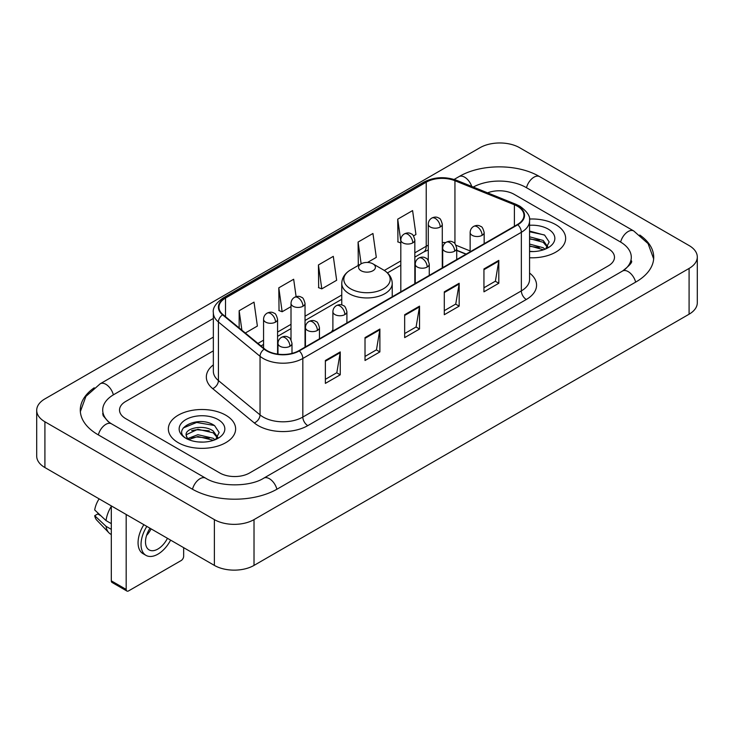 <?xml version="1.0" encoding="UTF-8"?>
<svg xmlns="http://www.w3.org/2000/svg" width="734" height="734" viewBox="0 0 734 734"><rect width="100%" height="100%" fill="white"/><g stroke="black" fill="none" stroke-linecap="round" stroke-linejoin="round"><path stroke-width="1.1" d="M332.887 329.759A37.14 21.442 0 0 0 331.575 331.805M466.044 254.166L456.713 250.395M555.794 224.668A33.636 19.423 0 0 0 529.443 219.035A33.636 19.423 0 0 1 555.794 224.668A33.636 19.423 0 0 1 565.648 238.394A33.636 19.423 0 0 0 555.794 224.668M225.778 415.196A33.636 19.423 0 0 0 189.115 410.985A33.636 19.423 0 0 0 168.352 428.931A33.636 19.423 0 0 0 178.206 442.666A33.636 19.423 0 0 0 214.86 446.878A33.636 19.423 0 0 0 235.632 428.931A33.636 19.423 0 0 0 225.778 415.196A33.636 19.423 0 0 0 189.115 410.985A33.636 19.423 0 0 0 168.352 428.931A33.636 19.423 0 0 0 178.206 442.666A33.636 19.423 0 0 0 214.86 446.878A33.636 19.423 0 0 0 235.632 428.931A33.636 19.423 0 0 0 225.778 415.196M517.387 206.208A22.424 12.946 180 0 1 523.957 215.365A22.424 12.946 180 0 1 517.387 224.521L298.866 350.687A22.424 12.946 180 0 1 264.644 348.953L223.008 314.629A22.424 12.946 180 0 1 218.952 307.207A22.424 12.946 180 0 1 225.522 298.05L426.225 182.179A22.424 12.946 180 0 1 454.942 180.729L514.396 204.758A22.424 12.946 180 0 1 517.387 206.208M517.791 205.979A22.983 13.267 0 0 0 514.717 204.492L455.263 180.463A22.983 13.267 0 0 0 425.83 181.949L225.127 297.821A22.983 13.267 0 0 0 222.549 314.813L264.176 349.145A22.983 13.267 0 0 0 299.261 350.916L517.791 224.751A22.983 13.267 0 0 0 517.791 205.979M325.373 360.495L325.373 383.387L340.246 374.808L340.246 351.916L325.373 360.495M325.373 379.322L336.823 372.716L340.181 352.678A5.606 3.239 -120 0 0 340.246 351.916M336.722 372.771L340.246 374.808M365.018 337.612L365.018 360.495L379.882 351.916L379.882 329.034L365.018 337.612M365.018 356.44L376.469 349.824L379.827 329.786A5.606 3.239 -120 0 0 379.882 329.034M376.368 349.889L379.882 351.916M483.945 268.947L483.945 291.838L498.808 283.26L498.808 260.368L483.945 268.947M483.945 287.774L495.395 281.168L498.753 261.13A5.606 3.239 -120 0 0 498.808 260.368M495.294 281.223L498.808 283.26M444.299 291.838L444.299 314.721L459.163 306.142L459.163 283.26L444.299 291.838M444.299 310.666L455.75 304.05L459.108 284.012A5.606 3.239 -120 0 0 459.163 283.26M455.649 304.115L459.163 306.142M404.663 314.721L404.663 337.612L419.527 329.034L419.527 306.142L404.663 314.721M404.663 333.548L416.114 326.942L419.463 306.904A5.606 3.239 -120 0 0 419.527 306.142M416.013 326.997L419.527 329.034M529.563 257.762A33.636 19.423 0 0 0 565.648 238.394A33.636 19.423 0 0 1 529.563 257.762M219.833 472.99A21.02 12.139 0 0 0 249.56 472.99L608.321 265.864A21.02 12.139 0 0 0 614.477 257.276A21.02 12.139 0 0 0 608.321 248.698L514.167 194.336A21.02 12.139 0 0 0 487.587 192.84A21.02 12.139 0 0 1 514.167 194.336L608.321 248.698A21.02 12.139 0 0 1 614.477 257.276A21.02 12.139 0 0 1 608.321 265.864L249.56 472.99A21.02 12.139 0 0 1 219.833 472.99L125.679 418.628L219.833 472.99M213.346 350.852L125.679 401.47A21.02 12.139 0 0 0 119.523 410.049A21.02 12.139 0 0 0 125.679 418.628A21.02 12.139 0 0 1 119.523 410.049A21.02 12.139 0 0 1 125.679 401.47L213.346 350.852M245.312 333.016L257.377 326.052L254.019 302.133L239.156 310.721L239.156 327.942M367.541 262.442L376.303 257.386L372.945 233.476L358.082 242.055L358.32 264.809M413.517 235.908L415.939 234.504L412.591 210.585L397.718 219.172L397.966 241.917M296.105 296.655L293.664 279.25L278.801 287.829L279.039 310.583M318.437 264.946L321.795 288.857L336.658 280.278L333.3 256.359L318.437 264.946L318.675 287.691M321.795 288.857L318.437 287.609M358.981 265.057L358.082 264.717M358.082 242.055L361.137 263.809M400.819 242.991L397.718 241.835M397.718 219.172L400.819 241.266M278.801 287.829L282.15 311.748L291.013 306.628M282.15 311.748L278.801 310.491M239.156 310.721L241.89 330.199M624.304 269.928A37.838 21.846 0 0 0 631.295 257.276A37.838 21.846 0 0 0 620.212 241.825L526.067 187.473A37.838 21.846 0 0 0 473.283 187.06M213.346 337.117L113.788 394.598A37.838 21.846 0 0 0 102.705 410.049A37.838 21.846 0 0 0 109.696 422.701M214.383 519.617A28.03 16.185 0 0 0 254.019 519.617L689.088 268.433A28.03 16.185 0 0 0 697.3 256.992A28.03 16.185 0 0 0 689.088 245.551L519.617 147.708A28.03 16.185 0 0 0 479.981 147.708L44.912 398.892A28.03 16.185 0 0 0 36.7 410.334A28.03 16.185 0 0 0 44.912 421.775L214.383 519.617L214.383 565.4A28.03 16.185 0 0 0 254.019 565.4L689.088 314.207A28.03 16.185 0 0 0 697.3 302.766L697.3 256.992M36.7 410.334L36.7 456.108A28.03 16.185 0 0 0 44.912 467.558L214.383 565.4M94.218 387.8A60.271 34.792 0 0 0 80.281 410.049A60.271 34.792 0 0 0 97.934 434.656L192.079 489.009A60.271 34.792 0 0 0 277.314 489.009L636.066 281.884A60.271 34.792 0 0 0 653.719 257.276A60.271 34.792 0 0 0 639.782 235.027M465.98 254.203L456.713 250.459M529.563 251.34L533.49 251.56M529.563 244.073L543.206 247.734L545.059 249.221M529.563 245.89L543.536 249.78M529.563 236.807L543.206 240.468L547.757 246.752M529.563 238.623L543.206 242.284L547.399 247.23M529.563 251.514A22.846 13.194 0 0 0 548.16 247.725A22.846 13.194 0 0 0 548.16 229.072A22.846 13.194 0 0 0 529.563 225.283M545.601 249L549.179 241.972L544.656 235.146L529.563 231.063M529.563 231.77L544.344 234.944M529.563 239.036L539.288 240.284M529.563 246.303L539.288 247.551M361.055 270.727A8.413 4.854 0 0 0 372.945 270.727A8.413 4.854 0 0 0 372.945 263.855L383.387 269.883A23.176 13.377 0 0 1 383.387 288.811A23.176 13.377 0 0 1 350.613 288.811A23.176 13.377 0 0 1 350.613 269.883C344.907 273.277 341.961 277.782 341.769 283.397A25.231 14.561 0 0 0 349.164 293.692A25.231 14.561 0 0 0 376.652 296.848A25.231 14.561 0 0 0 392.231 283.397C392.039 277.782 389.093 273.277 383.387 269.883L372.945 263.855A8.413 4.854 0 0 0 361.055 263.855A8.413 4.854 0 0 0 361.055 270.727M126.175 589.43A3.505 2.018 120 0 0 126.899 591.035L112.036 582.447A3.505 2.018 -60 0 1 111.311 580.842L126.175 589.43L126.175 514.47M111.311 505.891L111.311 580.842M126.899 591.035A3.505 2.018 120 0 0 128.652 590.861L181.179 560.537A3.505 2.018 120 0 0 183.656 556.244L183.656 547.656M150.011 528.232A17.515 10.111 120 0 0 149.13 549.904A17.515 10.111 120 0 0 157.893 549.032A17.515 10.111 120 0 0 167.453 538.306M146.571 535.453A17.515 10.111 120 0 0 151.103 528.865M143.873 524.691A23.827 13.753 120 0 0 143.002 553.647L145.974 555.363A23.827 13.753 120 0 0 157.893 554.179A23.827 13.753 120 0 0 170.618 540.132M146.846 526.406A23.827 13.753 120 0 0 145.974 555.363M111.311 506.35A23.121 13.35 120 0 0 106.045 520.599L94.704 509.983A18.222 10.524 120 0 1 99.118 498.854M111.311 523.636L106.045 520.599M100.842 515.736L97.75 513.947L94.704 515.708L106.045 526.324L111.311 529.361M106.045 526.324A23.121 13.35 120 0 0 108.898 532.783A23.121 13.35 120 0 0 110.65 534.159L111.311 534.535M94.704 515.708A18.222 10.524 120 0 0 96.86 520.241L108.898 532.783M198.189 441.941L203.474 442.097M187.693 438.583L197.896 434.693L213.19 438.271L215.044 439.758M188.629 439.565L197.896 436.51L213.521 440.317M187.849 439.29L186.216 435.455A15.836 9.147 0 0 0 188.766 439.684M217.741 437.29L213.19 431.005C203.685 423.913 184.124 428.289 186.216 435.455L186.152 434.757M186.252 435.675L186.693 434.5L197.896 429.243L213.19 432.821L217.383 437.767M215.585 439.528L219.163 432.509L214.631 425.683C198.602 414.159 170.123 429.344 186.574 438.657L187.39 439.152M218.145 419.6A22.846 13.194 0 0 0 185.84 419.6A22.846 13.194 0 0 0 185.84 438.262A22.846 13.194 0 0 0 218.145 438.253A22.846 13.194 0 0 0 218.145 419.6M183.234 427.977L196.648 422.472L214.328 425.481M191.611 430.647L196.648 429.739L209.263 430.821M191.611 437.914L196.648 437.005L209.263 438.088M529.563 273.039A35.039 20.231 180 0 1 526.315 299.481L307.785 425.637A7.01 4.046 60 0 1 302.83 417.059L521.351 290.893A28.03 16.185 0 0 0 529.563 279.452L529.563 220.861A28.03 16.185 180 0 1 521.351 232.302A7.01 4.046 -120 0 0 517.791 224.751M307.785 425.637A35.039 20.231 180 0 1 258.23 425.637A35.039 20.231 180 0 1 254.303 422.94L212.677 388.616A35.039 20.231 180 0 1 213.346 364.871M263.185 417.059A28.03 16.185 0 0 0 302.83 417.059L302.83 358.467A28.03 16.185 180 0 1 260.047 356.302L218.42 321.978A28.03 16.185 180 0 1 213.346 312.693L213.346 371.285A28.03 16.185 0 0 0 218.42 380.57L260.047 414.893A28.03 16.185 0 0 0 263.185 417.059M529.563 220.861C530.499 216.484 527.278 211.594 519.901 206.208L516.222 204.419A7.01 3.285 112 0 0 514.717 204.492M516.222 204.419L456.768 180.38C445.153 176.279 434.133 176.876 423.711 182.17A7.01 4.046 60 0 1 425.83 181.949M225.127 297.821A7.01 4.046 -120 0 0 223.008 298.05C215.732 303.27 212.511 308.161 213.346 312.693M222.549 314.813A7.01 4.688 129.5 0 0 218.42 321.978L218.42 380.57A7.01 4.688 -50.5 0 1 212.677 388.616M456.768 180.38A7.01 3.285 112 0 0 455.263 180.463M264.176 349.145A7.01 4.688 129.5 0 0 260.047 356.302L260.047 414.893A7.01 4.688 -50.5 0 1 254.303 422.94M299.261 350.916A7.01 4.046 60 0 1 302.83 358.467L521.351 232.302L521.351 290.893A7.01 4.046 60 0 0 526.315 299.481M225.522 298.05L225.522 316.703M514.396 204.758L514.396 226.246M454.942 180.729L454.942 243.67M470.145 250.955L455.998 245.239M445.621 242.633A22.424 12.946 0 0 0 442.29 242.468M428.28 245.211A22.424 12.946 0 0 0 426.225 246.257L414.838 252.835M426.225 182.179L426.225 246.257A12.616 7.285 60 0 1 423.61 252.037L414.838 257.102M400.819 260.928L384.322 270.451M341.769 295.013L305.032 316.226M291.013 324.318L277.58 332.08M263.561 340.172L257.928 343.42M466.2 254.074L457.447 250.542A12.616 5.909 -68 0 1 456.713 250.101M404.663 315.455L419.463 306.904M444.299 292.563L459.108 284.012M483.945 269.681L498.753 261.13M365.018 338.337L379.827 329.786M325.373 361.22L340.181 352.678M276.892 489.248A11.212 6.478 -120 0 0 263.772 478.155C249.991 487.073 219.402 487.073 205.612 478.155L111.467 423.802L108.155 421.6L103.173 415.719L102.705 413.481M192.501 489.248A11.212 6.478 -60 0 1 200.006 478.715A11.212 6.478 -60 0 1 205.612 478.155M98.356 434.895A11.212 6.478 -60 0 1 105.861 424.353A11.212 6.478 -60 0 1 111.467 423.802M80.345 411.627L85.924 396.378L100.255 383.744A11.212 6.478 60 0 1 113.366 394.846M454.117 179.445L459.016 176.619A11.212 6.478 60 0 1 471.751 186.445M459.016 176.619C480.88 163.609 517.727 163.609 539.6 176.619A11.212 6.478 120 0 0 533.994 177.178A11.212 6.478 120 0 0 526.489 187.72M653.655 258.854L648.076 243.615L633.745 230.971A11.212 6.478 120 0 0 628.139 231.531A11.212 6.478 120 0 0 620.634 242.073M635.644 282.122A11.212 6.478 -120 0 0 622.533 271.029L263.772 478.155M254.019 565.4L254.019 519.617M44.912 467.558L44.912 421.775M689.088 314.207L689.088 268.433M482.11 235.339A7.01 4.046 0 0 0 484.165 232.476C483.055 228.421 481.944 226.439 480.834 226.512C478.807 225.081 476.412 225.044 473.65 226.402A7.01 4.046 60 0 1 477.155 226.751A7.01 4.046 -120 0 1 482.11 235.339A7.01 4.046 0 0 1 472.201 235.339A7.01 4.046 0 0 1 470.145 232.476C470.255 229.815 471.421 227.797 473.65 226.402M454.658 251.184A7.01 4.046 0 0 0 456.713 248.321C455.603 244.275 454.493 242.284 453.383 242.358C451.355 240.936 448.96 240.899 446.199 242.257A7.01 4.046 60 0 1 449.703 242.605A7.01 4.046 -120 0 1 454.658 251.184A7.01 4.046 0 0 1 444.749 251.184A7.01 4.046 0 0 1 442.694 248.321C442.804 245.67 443.969 243.642 446.199 242.257M427.206 267.029A7.01 4.046 0 0 0 429.262 264.176C428.151 260.12 427.041 258.129 425.931 258.212C423.903 256.781 421.509 256.744 418.747 258.102A7.01 4.046 60 0 1 422.252 258.451A7.01 4.046 -120 0 1 427.206 267.029A7.01 4.046 0 0 1 417.297 267.029A7.01 4.046 0 0 1 415.242 264.176C415.352 261.515 416.517 259.497 418.747 258.102M344.852 314.583A7.01 4.046 0 0 0 346.907 311.721C345.797 307.665 344.686 305.683 343.576 305.757C341.549 304.326 339.154 304.289 336.392 305.656A7.01 4.046 60 0 1 339.897 305.995A7.01 4.046 -120 0 1 344.852 314.583A7.01 4.046 0 0 1 334.943 314.583A7.01 4.046 0 0 1 332.887 311.721C332.988 309.06 334.163 307.041 336.392 305.656M317.4 330.428A7.01 4.046 0 0 0 319.455 327.566C318.336 323.52 317.235 321.529 316.125 321.611C314.097 320.18 311.702 320.143 308.941 321.501A7.01 4.046 60 0 1 312.445 321.85A7.01 4.046 -120 0 1 317.4 330.428A7.01 4.046 0 0 1 307.491 330.428A7.01 4.046 0 0 1 305.436 327.566C305.537 324.914 306.711 322.887 308.941 321.501M289.948 346.283A7.01 4.046 0 0 0 291.994 343.42C290.884 339.365 289.783 337.383 288.673 337.457C286.645 336.025 284.251 335.988 281.489 337.346A7.01 4.046 60 0 1 284.994 337.695A7.01 4.046 -120 0 1 289.948 346.283A7.01 4.046 0 0 1 280.039 346.283A7.01 4.046 0 0 1 277.984 343.42C278.085 340.759 279.259 338.741 281.489 337.346M440.235 227.008A7.01 4.046 0 0 0 442.29 224.145C441.18 220.099 440.07 218.108 438.969 218.191C436.932 216.759 434.537 216.723 431.776 218.081A7.01 4.046 60 0 1 435.28 218.429A7.01 4.046 -120 0 1 440.235 227.008A7.01 4.046 0 0 1 430.326 227.008A7.01 4.046 0 0 1 428.28 224.145C428.381 221.494 429.546 219.466 431.776 218.081M412.783 242.862A7.01 4.046 0 0 0 414.838 240C413.728 235.944 412.618 233.963 411.517 234.036C409.48 232.605 407.086 232.568 404.324 233.926A7.01 4.046 60 0 1 407.829 234.274A7.01 4.046 -120 0 1 412.783 242.862A7.01 4.046 0 0 1 402.874 242.862A7.01 4.046 0 0 1 400.819 240C400.929 237.339 402.094 235.32 404.324 233.926M302.977 306.252A7.01 4.046 0 0 0 305.032 303.399C303.922 299.344 302.812 297.353 301.702 297.435C299.674 296.004 297.279 295.967 294.517 297.325A7.01 4.046 60 0 1 298.022 297.674A7.01 4.046 -120 0 1 302.977 306.252A7.01 4.046 0 0 1 293.068 306.252A7.01 4.046 0 0 1 291.013 303.399C291.123 300.738 292.288 298.72 294.517 297.325M275.525 322.107A7.01 4.046 0 0 0 277.58 319.244C276.47 315.189 275.36 313.207 274.25 313.28C272.222 311.849 269.828 311.822 267.066 313.179A7.01 4.046 60 0 1 270.571 313.519A7.01 4.046 -120 0 1 275.525 322.107A7.01 4.046 0 0 1 265.616 322.107A7.01 4.046 0 0 1 263.561 319.244C263.671 316.593 264.836 314.565 267.066 313.179M423.711 182.17L223.008 298.05M457.447 250.542L456.713 250.248M428.28 249.955L423.61 252.037M400.819 265.194L387.46 272.91M341.769 299.279L305.032 320.492M291.013 328.584L277.58 336.346M263.561 344.439L260.974 345.934M100.255 383.744L213.346 318.455M631.295 260.708C632.855 261.845 629.937 265.286 622.533 271.029M539.6 176.619L633.745 230.971M392.231 296.784L392.231 283.397M341.769 304.968L341.769 283.397M361.055 263.855L350.613 269.883M484.165 243.706L484.165 232.476M470.145 251.799L470.145 232.476M456.713 259.552L456.713 248.321M442.694 267.644L442.694 248.321M429.262 275.406L429.262 264.176M415.242 283.498L415.242 264.176M346.907 322.951L346.907 311.721M332.887 331.043L332.887 311.721M319.455 338.796L319.455 327.566M305.436 346.888L305.436 327.566M291.994 353.393L291.994 343.42M277.984 354.146L277.984 343.42M442.29 267.882L442.29 224.145M428.28 260.598L428.28 224.145M414.838 283.728L414.838 240M400.819 291.82L400.819 240M305.032 347.127L305.032 303.399M291.013 339.842L291.013 303.399M277.58 354.091L277.58 319.244M263.561 348.072L263.561 319.244"/></g></svg>
